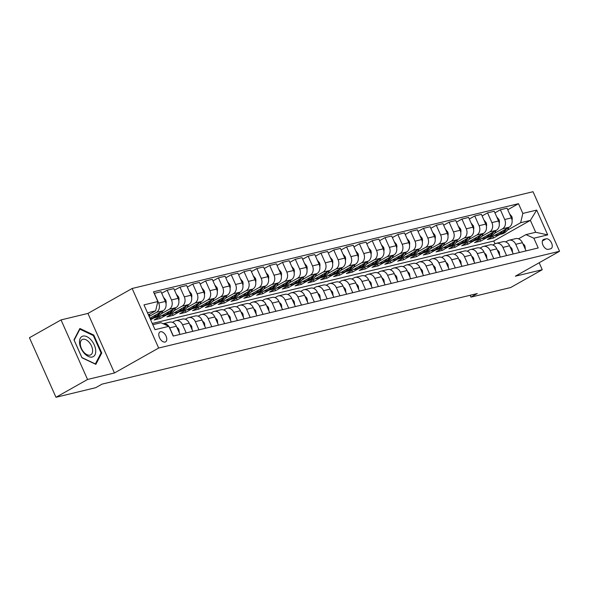 <?xml version="1.0" encoding="UTF-8"?>
<svg xmlns="http://www.w3.org/2000/svg" width="589" height="589" viewBox="0 0 589 589"><rect width="100%" height="100%" fill="white"/><g stroke="black" fill="none" stroke-linecap="round" stroke-linejoin="round"><path stroke-width="0.88" d="M165.067 342.04A5.691 3.291 60.6 0 0 165.575 341.841A5.691 3.291 60.6 0 0 165.862 335.678A5.691 3.291 60.6 0 0 160.48 331.74A5.691 3.291 60.6 0 0 159.98 331.931A5.691 3.291 60.6 0 0 159.693 338.093A5.691 3.291 60.6 0 0 165.067 342.04M61.028 319.915L87.54 379.478L114.457 372.977L87.938 313.422L61.028 319.915L29.45 337.733L55.97 397.288L95.698 387.695L102.015 384.138L477.267 293.55L470.957 297.114L510.685 287.52L542.263 269.71L539.171 262.768M87.938 313.422L132.142 288.485L533.03 191.712L559.55 251.267L158.662 348.04L132.142 288.485M546.172 238.81L543.912 239.355A5.507 3.188 60.6 0 0 543.426 239.546A5.507 3.188 60.6 0 0 543.146 245.517A5.507 3.188 60.6 0 0 548.359 249.338L550.612 248.794A5.507 3.188 60.6 0 0 551.098 248.602A5.507 3.188 60.6 0 0 551.378 242.631A5.507 3.188 60.6 0 0 546.172 238.81L542.417 240.93M522.833 213.424L536.675 210.089L547.711 234.878L533.87 238.214L525.948 234.628L535.688 232.28L530.387 220.367L520.647 222.716L522.833 213.424L518.497 203.691L153.486 291.798L157.823 301.539L155.643 310.823L147.508 312.788M152.809 324.701L160.944 322.735L168.859 326.328L173.195 336.061L538.206 247.954L533.87 238.214M168.859 326.328L155.017 329.671L143.981 304.881L157.823 301.539M87.54 379.478L55.97 397.288M114.457 372.977L158.662 348.04M559.55 251.267L515.346 276.204L542.263 269.71M470.132 295.273L470.957 297.114M506.577 255.589L502.932 247.395A7.112 5.721 -103.6 0 0 496.21 243.338A7.112 5.721 -103.6 0 0 495.01 243.809L493.759 241.026L530.387 220.367L536.675 210.089M525.948 234.628L518.519 238.817M186.176 332.932L182.524 324.738A7.112 5.721 -103.6 0 0 175.802 320.681A7.112 5.721 -103.6 0 0 174.609 321.152L172.481 322.352M198.986 329.84L195.342 321.646A7.112 5.721 -103.6 0 0 188.62 317.581A7.112 5.721 -103.6 0 0 187.42 318.06L185.299 319.253M211.804 326.748L208.16 318.553A7.112 5.721 -103.6 0 0 201.438 314.489A7.112 5.721 -103.6 0 0 200.238 314.96L198.118 316.16M224.623 323.648L220.971 315.461A7.112 5.721 -103.6 0 0 214.256 311.397A7.112 5.721 -103.6 0 0 213.056 311.868L210.928 313.068M237.441 320.556L233.789 312.361A7.112 5.721 -103.6 0 0 227.067 308.305A7.112 5.721 -103.6 0 0 225.874 308.776L223.746 309.976M250.251 317.464L246.607 309.269A7.112 5.721 -103.6 0 0 239.885 305.212A7.112 5.721 -103.6 0 0 238.685 305.684L236.564 306.884M263.069 314.371L259.425 306.177A7.112 5.721 -103.6 0 0 252.703 302.113A7.112 5.721 -103.6 0 0 251.503 302.591L249.383 303.784M275.888 311.279L272.236 303.085A7.112 5.721 -103.6 0 0 265.521 299.021A7.112 5.721 -103.6 0 0 264.321 299.492L262.193 300.692M288.706 308.18L285.054 299.992A7.112 5.721 -103.6 0 0 278.332 295.928A7.112 5.721 -103.6 0 0 277.139 296.4L275.011 297.6M301.516 305.087L297.872 296.893A7.112 5.721 -103.6 0 0 291.15 292.836A7.112 5.721 -103.6 0 0 289.95 293.307L287.83 294.507M314.335 301.995L310.69 293.801A7.112 5.721 -103.6 0 0 303.968 289.744A7.112 5.721 -103.6 0 0 302.768 290.215L300.648 291.415M327.153 298.903L323.501 290.708A7.112 5.721 -103.6 0 0 316.786 286.644A7.112 5.721 -103.6 0 0 315.586 287.123L313.458 288.315M339.971 295.811L336.319 287.616A7.112 5.721 -103.6 0 0 329.597 283.552A7.112 5.721 -103.6 0 0 328.404 284.023L326.277 285.223M352.782 292.711L349.137 284.524A7.112 5.721 -103.6 0 0 342.415 280.46A7.112 5.721 -103.6 0 0 341.215 280.931L339.095 282.131M365.6 289.619L361.955 281.424A7.112 5.721 -103.6 0 0 355.233 277.367A7.112 5.721 -103.6 0 0 354.033 277.839L351.913 279.039M378.418 286.526L374.766 278.332A7.112 5.721 -103.6 0 0 368.051 274.275A7.112 5.721 -103.6 0 0 366.851 274.746L364.724 275.947M391.236 283.434L387.584 275.24A7.112 5.721 -103.6 0 0 380.862 271.176A7.112 5.721 -103.6 0 0 379.669 271.654L377.542 272.847M404.047 280.342L400.402 272.147A7.112 5.721 -103.6 0 0 393.68 268.083A7.112 5.721 -103.6 0 0 392.48 268.555L390.36 269.755M416.865 277.242L413.22 269.055A7.112 5.721 -103.6 0 0 406.498 264.991A7.112 5.721 -103.6 0 0 405.298 265.462L403.178 266.662M429.683 274.15L426.031 265.956A7.112 5.721 -103.6 0 0 419.316 261.899A7.112 5.721 -103.6 0 0 418.116 262.37L415.989 263.57M442.494 271.058L438.849 262.863A7.112 5.721 -103.6 0 0 432.127 258.807A7.112 5.721 -103.6 0 0 430.934 259.278L428.807 260.478M455.312 267.966L451.667 259.771A7.112 5.721 -103.6 0 0 444.945 255.707A7.112 5.721 -103.6 0 0 443.745 256.186L441.625 257.378M468.13 264.873L464.485 256.679A7.112 5.721 -103.6 0 0 457.763 252.615A7.112 5.721 -103.6 0 0 456.563 253.086L454.436 254.286M480.948 261.774L477.296 253.587A7.112 5.721 -103.6 0 0 470.574 249.522A7.112 5.721 -103.6 0 0 469.381 249.994L467.254 251.194M493.759 258.681L490.114 250.487A7.112 5.721 -103.6 0 0 483.392 246.43A7.112 5.721 -103.6 0 0 482.192 246.901L480.072 248.102M495.01 243.809L492.89 245.009M519.395 252.497L515.743 244.302A7.112 5.721 -103.6 0 0 509.029 240.238A7.112 5.721 -103.6 0 0 507.828 240.717L505.701 241.91M492.787 236.447L493.494 238.037L499.847 234.444M507.291 230.247L520.647 222.716M493.494 238.037L487.339 239.517L509.19 227.192A7.112 5.721 -103.6 0 0 511.377 217.908L507.041 208.167L500.37 209.772L494.929 212.85M479.969 239.539L480.676 241.129L487.037 237.544M494.48 233.34L502.527 228.804A7.112 5.721 -103.6 0 0 504.707 219.513L500.37 209.772M480.676 241.129L474.52 242.616L496.372 230.284A7.112 5.721 -103.6 0 0 498.559 221L494.223 211.26L487.559 212.872L482.111 215.942M467.151 242.639L467.857 244.221L474.219 240.636M481.662 236.432L489.709 231.897A7.112 5.721 -103.6 0 0 491.896 222.605L487.559 212.872M467.857 244.221L461.71 245.709L483.554 233.384A7.112 5.721 -103.6 0 0 485.741 224.092L481.404 214.352L474.741 215.964L469.293 219.034M454.333 245.731L455.039 247.314L461.401 243.728M468.844 239.532L476.891 234.989A7.112 5.721 -103.6 0 0 479.078 225.705L474.741 215.964M455.039 247.314L448.892 248.801L470.744 236.476A7.112 5.721 -103.6 0 0 472.923 227.185L468.586 217.444L461.923 219.056L456.482 222.127M441.522 248.823L442.229 250.406L448.582 246.82M456.026 242.624L464.073 238.081A7.112 5.721 -103.6 0 0 466.26 228.797L461.923 219.056M442.229 250.406L436.074 251.893L457.925 239.568A7.112 5.721 -103.6 0 0 460.112 230.277L455.776 220.544L449.112 222.149L443.664 225.219M428.704 251.915L429.41 253.506L435.772 249.913M443.215 245.716L451.262 241.181A7.112 5.721 -103.6 0 0 453.442 231.889L449.112 222.149M429.41 253.506L423.255 254.985L445.107 242.661A7.112 5.721 -103.6 0 0 447.294 233.377L442.957 223.636L436.294 225.241L430.846 228.318M415.886 255.008L416.592 256.598L422.954 253.012M430.397 248.808L438.444 244.273A7.112 5.721 -103.6 0 0 440.631 234.982L436.294 225.241M416.592 256.598L410.445 258.085L432.289 245.753A7.112 5.721 -103.6 0 0 434.476 236.469L430.139 226.728L423.476 228.341L418.028 231.411M403.075 258.107L403.774 259.69L410.135 256.105M417.579 251.901L425.626 247.365A7.112 5.721 -103.6 0 0 427.813 238.074L423.476 228.341M403.774 259.69L397.627 261.177L419.478 248.852A7.112 5.721 -103.6 0 0 421.658 239.561L417.329 229.82L410.658 231.433L405.217 234.503M390.257 261.199L390.963 262.782L397.317 259.197M404.768 255L412.808 250.458A7.112 5.721 -103.6 0 0 414.995 241.173L410.658 231.433M390.963 262.782L384.808 264.27L406.66 251.945A7.112 5.721 -103.6 0 0 408.847 242.653L404.51 232.913L397.847 234.525L392.399 237.595M377.439 264.292L378.145 265.882L384.507 262.289M391.95 258.092L399.997 253.55A7.112 5.721 -103.6 0 0 402.184 244.266L397.847 234.525M378.145 265.882L371.99 267.362L393.842 255.037A7.112 5.721 -103.6 0 0 396.029 245.746L391.692 236.012L385.029 237.617L379.581 240.687M364.62 267.384L365.327 268.974L371.688 265.381M379.132 261.185L387.179 256.649A7.112 5.721 -103.6 0 0 389.366 247.358L385.029 237.617M365.327 268.974L359.18 270.454L381.024 258.129A7.112 5.721 -103.6 0 0 383.211 248.845L378.874 239.105L372.211 240.71L366.77 243.787M351.81 270.476L352.517 272.066L358.87 268.481M366.314 264.277L374.361 259.742A7.112 5.721 -103.6 0 0 376.548 250.45L372.211 240.71M352.517 272.066L346.361 273.554L368.213 261.221A7.112 5.721 -103.6 0 0 370.393 251.937L366.063 242.197L359.393 243.809L353.952 246.879M338.992 273.576L339.698 275.159L346.052 271.573M353.503 267.377L361.543 262.834A7.112 5.721 -103.6 0 0 363.73 253.542L359.393 243.809M339.698 275.159L333.543 276.646L355.395 264.321A7.112 5.721 -103.6 0 0 357.582 255.03L353.245 245.289L346.582 246.901L341.134 249.972M326.173 276.668L326.88 278.251L333.241 274.665M340.685 270.469L348.732 265.926A7.112 5.721 -103.6 0 0 350.919 256.642L346.582 246.901M326.88 278.251L320.733 279.738L342.577 267.413A7.112 5.721 -103.6 0 0 344.764 258.122L340.427 248.389L333.764 249.994L328.316 253.064M313.355 279.76L314.062 281.351L320.423 277.758M327.867 273.561L335.914 269.018A7.112 5.721 -103.6 0 0 338.101 259.734L333.764 249.994M314.062 281.351L307.914 282.83L329.759 270.506A7.112 5.721 -103.6 0 0 331.946 261.214L327.609 251.481L320.946 253.086L315.505 256.156M300.545 282.853L301.251 284.443L307.605 280.85M315.049 276.653L323.096 272.118A7.112 5.721 -103.6 0 0 325.283 262.827L320.946 253.086M301.251 284.443L295.096 285.923L316.948 273.598A7.112 5.721 -103.6 0 0 319.135 264.314L314.798 254.573L308.128 256.178L302.687 259.256M287.726 285.945L288.433 287.535L294.794 283.95M302.238 279.746L310.285 275.21A7.112 5.721 -103.6 0 0 312.464 265.919L308.128 256.178M288.433 287.535L282.278 289.022L304.13 276.69A7.112 5.721 -103.6 0 0 306.317 267.406L301.98 257.665L295.317 259.278L289.869 262.348M274.908 289.044L275.615 290.627L281.976 287.042M289.42 282.845L297.467 278.303A7.112 5.721 -103.6 0 0 299.654 269.011L295.317 259.278M275.615 290.627L269.467 292.115L291.312 279.79A7.112 5.721 -103.6 0 0 293.499 270.498L289.162 260.758L282.499 262.37L277.051 265.44M262.09 292.137L262.797 293.72L269.158 290.134M276.602 285.937L284.649 281.395A7.112 5.721 -103.6 0 0 286.836 272.111L282.499 262.37M262.797 293.72L256.649 295.207L278.494 282.882A7.112 5.721 -103.6 0 0 280.681 273.591L276.344 263.857L269.681 265.462L264.24 268.532M249.28 295.229L249.986 296.819L256.34 293.226M263.784 289.03L271.831 284.487A7.112 5.721 -103.6 0 0 274.018 275.203L269.681 265.462M249.986 296.819L243.831 298.299L265.683 285.974A7.112 5.721 -103.6 0 0 267.87 276.683L263.533 266.95L256.863 268.555L251.422 271.625M236.461 298.321L237.168 299.911L243.529 296.326M250.973 292.122L259.02 287.587A7.112 5.721 -103.6 0 0 261.199 278.295L256.863 268.555M237.168 299.911L231.013 301.391L252.865 289.066A7.112 5.721 -103.6 0 0 255.052 279.782L250.715 270.042L244.052 271.647L238.604 274.724M223.643 301.413L224.35 303.004L230.711 299.418M238.155 295.214L246.202 290.679A7.112 5.721 -103.6 0 0 248.389 281.387L244.052 271.647M224.35 303.004L218.202 304.491L240.047 292.159A7.112 5.721 -103.6 0 0 242.234 282.875L237.897 273.134L231.234 274.746L225.786 277.817M210.825 304.513L211.532 306.096L217.893 302.51M225.337 298.314L233.384 293.771A7.112 5.721 -103.6 0 0 235.571 284.48L231.234 274.746M211.532 306.096L205.384 307.583L227.236 295.258A7.112 5.721 -103.6 0 0 229.416 285.967L225.079 276.226L218.416 277.839L212.975 280.909M198.014 307.605L198.721 309.188L205.075 305.603M212.519 301.406L220.566 296.863A7.112 5.721 -103.6 0 0 222.752 287.579L218.416 277.839M198.721 309.188L192.566 310.675L214.418 298.351A7.112 5.721 -103.6 0 0 216.605 289.059L212.268 279.326L205.605 280.931L200.157 284.001M185.196 310.697L185.903 312.288L192.264 308.695M199.708 304.498L207.755 299.956A7.112 5.721 -103.6 0 0 209.934 290.671L205.605 280.931M185.903 312.288L179.748 313.768L201.6 301.443A7.112 5.721 -103.6 0 0 203.787 292.151L199.45 282.418L192.787 284.023L187.339 287.093M172.378 313.79L173.085 315.38L179.446 311.795M186.89 307.591L194.937 303.055A7.112 5.721 -103.6 0 0 197.124 293.764L192.787 284.023M173.085 315.38L166.937 316.86L188.782 304.535A7.112 5.721 -103.6 0 0 190.969 295.251L186.632 285.51L179.969 287.115L174.521 290.193M159.567 316.882L160.267 318.472L166.628 314.887M174.072 310.683L182.119 306.147A7.112 5.721 -103.6 0 0 184.305 296.856L179.969 287.115M160.267 318.472L154.119 319.96L175.971 307.627A7.112 5.721 -103.6 0 0 178.15 298.343L173.814 288.603L167.151 290.215L161.71 293.285M150.622 319.783L153.81 317.979M161.253 313.782L169.301 309.24A7.112 5.721 -103.6 0 0 171.487 299.948L167.151 290.215M149.915 318.193L163.153 310.727A7.112 5.721 -103.6 0 0 165.34 301.435L161.003 291.695L154.193 293.388M149.15 316.477L156.49 312.332A7.112 5.721 -103.6 0 0 158.669 303.048L154.34 293.307M148.443 314.887L155.643 310.823M493.759 241.026L152.256 323.464M526.058 250.885L522.414 242.697A7.112 5.721 -103.6 0 0 515.692 238.633L509.029 240.238M518.497 203.691L507.747 209.75M513.24 253.977L509.595 245.79A7.112 5.721 -103.6 0 0 502.873 241.726L496.21 243.338M500.429 257.076L496.777 248.882A7.112 5.721 -103.6 0 0 490.055 244.818L483.392 246.43M487.611 260.169L483.959 251.974A7.112 5.721 -103.6 0 0 477.245 247.91L470.574 249.522M474.793 263.261L471.148 255.066A7.112 5.721 -103.6 0 0 464.426 251.01L457.763 252.615M461.975 266.353L458.33 258.166A7.112 5.721 -103.6 0 0 451.608 254.102L444.945 255.707M449.164 269.453L445.512 261.258A7.112 5.721 -103.6 0 0 438.79 257.194L432.127 258.807M436.346 272.545L432.694 264.351A7.112 5.721 -103.6 0 0 425.98 260.286L419.316 261.899M423.528 275.637L419.883 267.443A7.112 5.721 -103.6 0 0 413.161 263.379L406.498 264.991M410.71 278.73L407.065 270.535A7.112 5.721 -103.6 0 0 400.343 266.478L393.68 268.083M397.899 281.822L394.247 273.635A7.112 5.721 -103.6 0 0 387.525 269.571L380.862 271.176M385.081 284.921L381.436 276.727A7.112 5.721 -103.6 0 0 374.714 272.663L368.051 274.275M372.263 288.014L368.618 279.819A7.112 5.721 -103.6 0 0 361.896 275.755L355.233 277.367M359.445 291.106L355.8 282.911A7.112 5.721 -103.6 0 0 349.078 278.847L342.415 280.46M346.634 294.198L342.982 286.004A7.112 5.721 -103.6 0 0 336.267 281.947L329.597 283.552M333.816 297.29L330.171 289.103A7.112 5.721 -103.6 0 0 323.449 285.039L316.786 286.644M320.998 300.39L317.353 292.196A7.112 5.721 -103.6 0 0 310.631 288.131L303.968 289.744M308.187 303.482L304.535 295.288A7.112 5.721 -103.6 0 0 297.813 291.224L291.15 292.836M295.369 306.574L291.717 298.38A7.112 5.721 -103.6 0 0 285.002 294.316L278.332 295.928M282.551 309.667L278.906 301.472A7.112 5.721 -103.6 0 0 272.184 297.416L265.521 299.021M269.733 312.759L266.088 304.572A7.112 5.721 -103.6 0 0 259.366 300.508L252.703 302.113M256.922 315.859L253.27 307.664A7.112 5.721 -103.6 0 0 246.548 303.6L239.885 305.212M244.104 318.951L240.452 310.756A7.112 5.721 -103.6 0 0 233.737 306.692L227.067 308.305M231.286 322.043L227.641 313.849A7.112 5.721 -103.6 0 0 220.919 309.785L214.256 311.397M218.467 325.135L214.823 316.941A7.112 5.721 -103.6 0 0 208.101 312.884L201.438 314.489M205.657 328.228L202.005 320.041A7.112 5.721 -103.6 0 0 195.283 315.976L188.62 317.581M192.839 331.327L189.187 323.133A7.112 5.721 -103.6 0 0 182.472 319.069L175.802 320.681M180.02 334.419L176.376 326.225A7.112 5.721 -103.6 0 0 169.654 322.161L163.146 323.736A7.112 5.721 -103.6 0 1 168.829 326.313M173.357 336.024L169.713 327.837A7.112 5.721 -103.6 0 0 168.896 326.402M535.688 232.28L547.711 234.878M81.967 357.773L95.852 364.355L101.757 352.995L93.769 335.06L79.883 328.478L73.978 339.838L81.967 357.773M93.091 335.443L93.769 335.06M100.741 353.569L101.757 352.995M525.329 249.243L524.954 246.099A4.712 3.792 -103.6 0 0 522.922 243.839M502.542 230.94A13.599 10.948 76.4 0 1 496.755 235.195A13.599 10.948 76.4 0 1 494.569 235.445M509.537 213.785L511.767 216.48A4.712 3.792 76.4 0 1 512.04 220.198M508.874 227.369L508.572 228.046A13.599 10.948 76.4 0 1 501.88 233.958L499.928 234.429A13.599 10.948 -103.6 0 0 506.547 228.687M505.045 229.533A13.599 10.948 76.4 0 1 498.699 234.724L496.755 235.195M499.31 234.555A13.599 10.948 -103.6 0 0 499.928 234.429M512.511 252.335L512.143 249.191A4.712 3.792 -103.6 0 0 510.103 246.938M499.693 255.435L499.325 252.283A4.712 3.792 -103.6 0 0 497.293 250.03M486.882 258.527L486.507 255.383A4.712 3.792 -103.6 0 0 484.475 253.123M489.724 234.039A13.599 10.948 76.4 0 1 483.937 238.287A13.599 10.948 76.4 0 1 481.75 238.538M496.726 216.877L498.957 219.572A4.712 3.792 76.4 0 1 499.222 223.29M496.056 230.468L495.754 231.138A13.599 10.948 76.4 0 1 489.061 237.05L487.118 237.522A13.599 10.948 -103.6 0 0 493.729 231.779M492.227 232.626A13.599 10.948 76.4 0 1 485.888 237.816L483.937 238.287M486.492 237.647A13.599 10.948 -103.6 0 0 487.118 237.522M476.913 237.131A13.599 10.948 76.4 0 1 471.119 241.38A13.599 10.948 76.4 0 1 468.932 241.63M483.908 219.969L486.139 222.671A4.712 3.792 76.4 0 1 486.404 226.382M483.245 233.561L482.943 234.231A13.599 10.948 76.4 0 1 476.243 240.143L474.3 240.614A13.599 10.948 -103.6 0 0 480.911 234.871M479.409 235.718A13.599 10.948 76.4 0 1 473.07 240.916L471.119 241.38M473.681 240.739A13.599 10.948 -103.6 0 0 474.3 240.614M464.095 240.224A13.599 10.948 76.4 0 1 458.301 244.479A13.599 10.948 76.4 0 1 456.122 244.722M471.09 223.062L473.32 225.764A4.712 3.792 76.4 0 1 473.593 229.474M470.427 236.653L470.125 237.323A13.599 10.948 76.4 0 1 463.433 243.242L461.481 243.706A13.599 10.948 -103.6 0 0 468.1 237.963M466.591 238.81A13.599 10.948 76.4 0 1 460.252 244.008L458.301 244.479M460.863 243.839A13.599 10.948 -103.6 0 0 461.481 243.706M474.064 261.619L473.689 258.475A4.712 3.792 -103.6 0 0 471.656 256.215M451.277 243.316A13.599 10.948 76.4 0 1 445.49 247.571A13.599 10.948 76.4 0 1 443.303 247.814M458.271 226.161L460.502 228.856A4.712 3.792 76.4 0 1 460.775 232.574M457.609 239.745L457.307 240.422A13.599 10.948 76.4 0 1 450.614 246.335L448.663 246.806A13.599 10.948 -103.6 0 0 455.282 241.056M453.78 241.91A13.599 10.948 76.4 0 1 447.434 247.1L445.49 247.571M448.045 246.931A13.599 10.948 -103.6 0 0 448.663 246.806M82.961 336.098A11.552 6.685 60.6 0 0 80.951 348.165A11.552 6.685 60.6 0 0 92.274 357.022A11.552 6.685 60.6 0 0 94.277 344.948A11.552 6.685 60.6 0 0 82.961 336.098M82.939 339.286A8.747 5.058 60.6 0 0 82.165 339.588A8.747 5.058 60.6 0 0 81.724 349.071A8.747 5.058 60.6 0 0 89.992 355.13A8.747 5.058 60.6 0 0 90.765 354.828A8.747 5.058 60.6 0 0 91.207 345.353A8.747 5.058 60.6 0 0 82.939 339.286M101.072 352.936L95.352 363.936L81.9 357.567L74.162 340.184L79.876 329.185L93.334 335.553L101.072 352.936M79.368 329.465L79.876 329.185M461.246 264.711L460.878 261.568A4.712 3.792 -103.6 0 0 458.838 259.307M448.428 267.811L448.06 264.66A4.712 3.792 -103.6 0 0 446.028 262.407M435.617 270.903L435.242 267.752A4.712 3.792 -103.6 0 0 433.209 265.499M422.799 273.995L422.431 270.852A4.712 3.792 -103.6 0 0 420.391 268.591M409.981 277.088L409.613 273.944A4.712 3.792 -103.6 0 0 407.573 271.684M438.466 246.408A13.599 10.948 76.4 0 1 432.672 250.664A13.599 10.948 76.4 0 1 430.485 250.914M445.461 229.254L447.692 231.948A4.712 3.792 76.4 0 1 447.957 235.666M444.791 242.837L444.489 243.515A13.599 10.948 76.4 0 1 437.796 249.427L435.853 249.898A13.599 10.948 -103.6 0 0 442.464 244.155M440.962 245.002A13.599 10.948 76.4 0 1 434.623 250.192L432.672 250.664M435.227 250.023A13.599 10.948 -103.6 0 0 435.853 249.898M425.648 249.508A13.599 10.948 76.4 0 1 419.854 253.756A13.599 10.948 76.4 0 1 417.667 254.006M432.643 232.346L434.873 235.04A4.712 3.792 76.4 0 1 435.138 238.759M431.98 245.937L431.678 246.607A13.599 10.948 76.4 0 1 424.986 252.519L423.035 252.99A13.599 10.948 -103.6 0 0 429.653 247.247M428.144 248.094A13.599 10.948 76.4 0 1 421.805 253.285L419.854 253.756M422.416 253.115A13.599 10.948 -103.6 0 0 423.035 252.99M412.83 252.6A13.599 10.948 76.4 0 1 407.036 256.848A13.599 10.948 76.4 0 1 404.857 257.099M419.824 235.438L422.055 238.14A4.712 3.792 76.4 0 1 422.328 241.851M419.162 249.029L418.86 249.699A13.599 10.948 76.4 0 1 412.167 255.611L410.216 256.082A13.599 10.948 -103.6 0 0 416.835 250.34M415.333 251.186A13.599 10.948 76.4 0 1 408.987 256.384L407.036 256.848M409.598 256.208A13.599 10.948 -103.6 0 0 410.216 256.082M400.012 255.692A13.599 10.948 76.4 0 1 394.225 259.948A13.599 10.948 76.4 0 1 392.038 260.191M407.006 238.53L409.237 241.232A4.712 3.792 76.4 0 1 409.51 244.943M406.344 252.121L406.042 252.791A13.599 10.948 76.4 0 1 399.349 258.711L397.398 259.175A13.599 10.948 -103.6 0 0 404.017 253.432M402.515 254.279A13.599 10.948 76.4 0 1 396.169 259.477L394.225 259.948M396.78 259.307A13.599 10.948 -103.6 0 0 397.398 259.175M387.201 258.785A13.599 10.948 76.4 0 1 381.407 263.04A13.599 10.948 76.4 0 1 379.22 263.283M394.196 241.63L396.426 244.325A4.712 3.792 76.4 0 1 396.691 248.043M393.526 255.214L393.224 255.891A13.599 10.948 76.4 0 1 386.531 261.803L384.588 262.274A13.599 10.948 -103.6 0 0 391.199 256.524M389.697 257.378A13.599 10.948 76.4 0 1 383.358 262.569L381.407 263.04M383.962 262.399A13.599 10.948 -103.6 0 0 384.588 262.274M397.163 280.18L396.795 277.036A4.712 3.792 -103.6 0 0 394.763 274.776M374.383 261.877A13.599 10.948 76.4 0 1 368.589 266.132A13.599 10.948 76.4 0 1 366.402 266.383M381.377 244.722L383.608 247.417A4.712 3.792 76.4 0 1 383.873 251.135M380.715 258.306L380.413 258.983A13.599 10.948 76.4 0 1 373.721 264.895L371.769 265.367A13.599 10.948 -103.6 0 0 378.388 259.624M376.879 260.471A13.599 10.948 76.4 0 1 370.54 265.661L368.589 266.132M371.151 265.492A13.599 10.948 -103.6 0 0 371.769 265.367M384.352 283.28L383.976 280.128A4.712 3.792 -103.6 0 0 381.944 277.875M361.565 264.976A13.599 10.948 76.4 0 1 355.778 269.225A13.599 10.948 76.4 0 1 353.591 269.475M368.559 247.814L370.79 250.509A4.712 3.792 76.4 0 1 371.063 254.227M367.897 261.406L367.595 262.076A13.599 10.948 76.4 0 1 360.902 267.988L358.951 268.459A13.599 10.948 -103.6 0 0 365.57 262.716M364.068 263.563A13.599 10.948 76.4 0 1 357.722 268.753L355.778 269.225M358.333 268.584A13.599 10.948 -103.6 0 0 358.951 268.459M371.534 286.372L371.166 283.221A4.712 3.792 -103.6 0 0 369.126 280.968M348.747 268.069A13.599 10.948 76.4 0 1 342.96 272.317A13.599 10.948 76.4 0 1 340.773 272.567M355.741 250.907L357.972 253.609A4.712 3.792 76.4 0 1 358.245 257.319M355.079 264.498L354.777 265.168A13.599 10.948 76.4 0 1 348.084 271.08L346.141 271.551A13.599 10.948 -103.6 0 0 352.752 265.808M351.25 266.655A13.599 10.948 76.4 0 1 344.904 271.853L342.96 272.317M345.515 271.676A13.599 10.948 -103.6 0 0 346.141 271.551M358.716 289.464L358.348 286.32A4.712 3.792 -103.6 0 0 356.308 284.06M335.936 271.161A13.599 10.948 76.4 0 1 330.142 275.416A13.599 10.948 76.4 0 1 327.955 275.659M342.931 253.999L345.161 256.701A4.712 3.792 76.4 0 1 345.426 260.412M342.261 267.59L341.959 268.26A13.599 10.948 76.4 0 1 335.266 274.179L333.322 274.643A13.599 10.948 -103.6 0 0 339.934 268.901M338.432 269.755A13.599 10.948 76.4 0 1 332.093 274.945L330.142 275.416M332.697 274.776A13.599 10.948 -103.6 0 0 333.322 274.643M345.898 292.556L345.529 289.413A4.712 3.792 -103.6 0 0 343.497 287.152M323.118 274.253A13.599 10.948 76.4 0 1 317.324 278.509A13.599 10.948 76.4 0 1 315.137 278.752M330.112 257.099L332.343 259.793A4.712 3.792 76.4 0 1 332.608 263.511M329.45 270.682L329.148 271.36A13.599 10.948 76.4 0 1 322.455 277.272L320.504 277.743A13.599 10.948 -103.6 0 0 327.123 271.993M325.614 272.847A13.599 10.948 76.4 0 1 319.275 278.037L317.324 278.509M319.886 277.868A13.599 10.948 -103.6 0 0 320.504 277.743M333.087 295.649L332.711 292.505A4.712 3.792 -103.6 0 0 330.679 290.244M310.3 277.345A13.599 10.948 76.4 0 1 304.513 281.601A13.599 10.948 76.4 0 1 302.326 281.851M317.294 260.191L319.525 262.885A4.712 3.792 76.4 0 1 319.798 266.603M316.632 273.775L316.33 274.452A13.599 10.948 76.4 0 1 309.637 280.364L307.686 280.835A13.599 10.948 -103.6 0 0 314.305 275.092M312.803 275.939A13.599 10.948 76.4 0 1 306.457 281.13L304.513 281.601M307.068 280.96A13.599 10.948 -103.6 0 0 307.686 280.835M320.269 298.748L319.901 295.597A4.712 3.792 -103.6 0 0 317.861 293.344M307.451 301.84L307.083 298.689A4.712 3.792 -103.6 0 0 305.043 296.436M294.64 304.933L294.264 301.789A4.712 3.792 -103.6 0 0 292.232 299.529M281.822 308.025L281.446 304.881A4.712 3.792 -103.6 0 0 279.414 302.621M269.004 311.117L268.636 307.973A4.712 3.792 -103.6 0 0 266.596 305.713M256.186 314.217L255.817 311.066A4.712 3.792 -103.6 0 0 253.785 308.813M243.375 317.309L242.999 314.158A4.712 3.792 -103.6 0 0 240.967 311.905M230.557 320.401L230.181 317.257A4.712 3.792 -103.6 0 0 228.149 314.997M217.739 323.494L217.37 320.35A4.712 3.792 -103.6 0 0 215.331 318.089M297.482 280.445A13.599 10.948 76.4 0 1 291.695 284.693A13.599 10.948 76.4 0 1 289.508 284.943M304.484 263.283L306.714 265.978A4.712 3.792 76.4 0 1 306.979 269.696M303.814 276.874L303.512 277.544A13.599 10.948 76.4 0 1 296.819 283.456L294.875 283.927A13.599 10.948 -103.6 0 0 301.487 278.185M299.985 279.031A13.599 10.948 76.4 0 1 293.639 284.222L291.695 284.693M294.25 284.053A13.599 10.948 -103.6 0 0 294.875 283.927M284.671 283.537A13.599 10.948 76.4 0 1 278.877 287.793A13.599 10.948 76.4 0 1 276.69 288.036M291.665 266.375L293.896 269.077A4.712 3.792 76.4 0 1 294.161 272.788M291.003 279.966L290.694 280.636A13.599 10.948 76.4 0 1 284.001 286.548L282.057 287.02A13.599 10.948 -103.6 0 0 288.669 281.277M287.167 282.124A13.599 10.948 76.4 0 1 280.828 287.322L278.877 287.793M281.439 287.145A13.599 10.948 -103.6 0 0 282.057 287.02M271.853 286.629A13.599 10.948 76.4 0 1 266.059 290.885A13.599 10.948 76.4 0 1 263.879 291.128M278.847 269.467L281.078 272.17A4.712 3.792 76.4 0 1 281.343 275.88M278.185 283.059L277.883 283.736A13.599 10.948 76.4 0 1 271.19 289.648L269.239 290.112A13.599 10.948 -103.6 0 0 275.858 284.369M274.349 285.223A13.599 10.948 76.4 0 1 268.01 290.414L266.059 290.885M268.621 290.244A13.599 10.948 -103.6 0 0 269.239 290.112M259.035 289.722A13.599 10.948 76.4 0 1 253.248 293.977A13.599 10.948 76.4 0 1 251.061 294.22M266.029 272.567L268.26 275.262A4.712 3.792 76.4 0 1 268.532 278.98M265.367 286.151L265.065 286.828A13.599 10.948 76.4 0 1 258.372 292.74L256.421 293.212A13.599 10.948 -103.6 0 0 263.04 287.461M261.538 288.315A13.599 10.948 76.4 0 1 255.192 293.506L253.248 293.977M255.803 293.337A13.599 10.948 -103.6 0 0 256.421 293.212M246.217 292.814A13.599 10.948 76.4 0 1 240.43 297.07A13.599 10.948 76.4 0 1 238.243 297.32M253.218 275.659L255.449 278.354A4.712 3.792 76.4 0 1 255.714 282.072M252.548 289.243L252.247 289.921A13.599 10.948 76.4 0 1 245.554 295.833L243.61 296.304A13.599 10.948 -103.6 0 0 250.222 290.561M248.72 291.408A13.599 10.948 76.4 0 1 242.373 296.598L240.43 297.07M242.985 296.429A13.599 10.948 -103.6 0 0 243.61 296.304M233.406 295.914A13.599 10.948 76.4 0 1 227.612 300.162A13.599 10.948 76.4 0 1 225.425 300.412M240.4 278.752L242.631 281.446A4.712 3.792 76.4 0 1 242.896 285.164M239.738 292.343L239.436 293.013A13.599 10.948 76.4 0 1 232.736 298.925L230.792 299.396A13.599 10.948 -103.6 0 0 237.404 293.653M235.902 294.5A13.599 10.948 76.4 0 1 229.563 299.691L227.612 300.162M230.174 299.521A13.599 10.948 -103.6 0 0 230.792 299.396M220.588 299.006A13.599 10.948 76.4 0 1 214.794 303.261A13.599 10.948 76.4 0 1 212.614 303.504M227.582 281.844L229.813 284.546A4.712 3.792 76.4 0 1 230.085 288.257M226.92 295.435L226.618 296.105A13.599 10.948 76.4 0 1 219.925 302.017L217.974 302.488A13.599 10.948 -103.6 0 0 224.593 296.746M223.084 297.592A13.599 10.948 76.4 0 1 216.745 302.79L214.794 303.261M217.356 302.613A13.599 10.948 -103.6 0 0 217.974 302.488M207.77 302.098A13.599 10.948 76.4 0 1 201.983 306.354A13.599 10.948 76.4 0 1 199.796 306.597M214.764 284.936L216.995 287.638A4.712 3.792 76.4 0 1 217.267 291.349M214.101 298.527L213.8 299.205A13.599 10.948 76.4 0 1 207.107 305.117L205.156 305.588A13.599 10.948 -103.6 0 0 211.775 299.838M210.273 300.692A13.599 10.948 76.4 0 1 203.927 305.882L201.983 306.354M204.538 305.713A13.599 10.948 -103.6 0 0 205.156 305.588M194.952 305.19A13.599 10.948 76.4 0 1 189.165 309.446A13.599 10.948 76.4 0 1 186.978 309.689M201.953 288.036L204.184 290.73A4.712 3.792 76.4 0 1 204.449 294.448M201.283 301.62L200.982 302.297A13.599 10.948 76.4 0 1 194.289 308.209L192.345 308.68A13.599 10.948 -103.6 0 0 198.957 302.937M197.455 303.784A13.599 10.948 76.4 0 1 191.116 308.975L189.165 309.446M191.719 308.805A13.599 10.948 -103.6 0 0 192.345 308.68M204.92 326.586L204.552 323.442A4.712 3.792 -103.6 0 0 202.52 321.182M182.141 308.283A13.599 10.948 76.4 0 1 176.347 312.538A13.599 10.948 76.4 0 1 174.16 312.788M189.135 291.128L191.366 293.823A4.712 3.792 76.4 0 1 191.631 297.541M188.473 304.712L188.171 305.389A13.599 10.948 76.4 0 1 181.478 311.301L179.527 311.772A13.599 10.948 -103.6 0 0 186.146 306.03M184.637 306.876A13.599 10.948 76.4 0 1 178.298 312.067L176.347 312.538M178.909 311.898A13.599 10.948 -103.6 0 0 179.527 311.772M192.11 329.685L191.734 326.534A4.712 3.792 -103.6 0 0 189.702 324.281M169.323 311.382A13.599 10.948 76.4 0 1 163.528 315.63A13.599 10.948 76.4 0 1 161.349 315.881M176.317 294.22L178.548 296.915A4.712 3.792 76.4 0 1 178.82 300.633M175.655 307.811L175.353 308.481A13.599 10.948 76.4 0 1 168.66 314.393L166.709 314.865A13.599 10.948 -103.6 0 0 173.328 309.122M171.819 309.969A13.599 10.948 76.4 0 1 165.48 315.159L163.528 315.63M166.091 314.99A13.599 10.948 -103.6 0 0 166.709 314.865M179.292 332.778L178.916 329.626A4.712 3.792 -103.6 0 0 176.884 327.374M156.505 314.474A13.599 10.948 76.4 0 1 150.718 318.73A13.599 10.948 76.4 0 1 150.195 318.833M163.499 297.312L165.73 300.015A4.712 3.792 76.4 0 1 166.002 303.725M162.836 310.904L162.535 311.574A13.599 10.948 76.4 0 1 155.842 317.486L153.891 317.957A13.599 10.948 -103.6 0 0 160.51 312.214M159.008 313.061A13.599 10.948 76.4 0 1 152.661 318.259L150.718 318.73M153.273 318.082A13.599 10.948 -103.6 0 0 153.891 317.957M150.018 313.996L149.716 314.673A13.599 10.948 76.4 0 1 148.973 316.087M502.527 228.804L509.19 227.192M489.709 231.897L496.372 230.284M476.891 234.989L483.554 233.384M464.073 238.081L470.744 236.476M451.262 241.181L457.925 239.568M438.444 244.273L445.107 242.661M425.626 247.365L432.289 245.753M412.808 250.458L419.478 248.852M399.997 253.55L406.66 251.945M387.179 256.649L393.842 255.037M374.361 259.742L381.024 258.129M361.543 262.834L368.213 261.221M348.732 265.926L355.395 264.321M335.914 269.018L342.577 267.413M323.096 272.118L329.759 270.506M310.285 275.21L316.948 273.598M297.467 278.303L304.13 276.69M284.649 281.395L291.312 279.79M271.831 284.487L278.494 282.882M259.02 287.587L265.683 285.974M246.202 290.679L252.865 289.066M233.384 293.771L240.047 292.159M220.566 296.863L227.236 295.258M207.755 299.956L214.418 298.351M194.937 303.055L201.6 301.443M182.119 306.147L188.782 304.535M169.301 309.24L175.971 307.627M156.49 312.332L163.153 310.727M504.707 219.513L511.377 217.908M515.743 244.302L522.414 242.697M502.932 247.395L509.595 245.79M491.896 222.605L498.559 221M490.114 250.487L496.777 248.882M479.078 225.705L485.741 224.092M477.296 253.587L483.959 251.974M466.26 228.797L472.923 227.185M464.485 256.679L471.148 255.066M453.442 231.889L460.112 230.277M451.667 259.771L458.33 258.166M440.631 234.982L447.294 233.377M438.849 262.863L445.512 261.258M427.813 238.074L434.476 236.469M426.031 265.956L432.694 264.351M414.995 241.173L421.658 239.561M413.22 269.055L419.883 267.443M402.184 244.266L408.847 242.653M400.402 272.147L407.065 270.535M389.366 247.358L396.029 245.746M387.584 275.24L394.247 273.635M376.548 250.45L383.211 248.845M374.766 278.332L381.436 276.727M363.73 253.542L370.393 251.937M361.955 281.424L368.618 279.819M350.919 256.642L357.582 255.03M349.137 284.524L355.8 282.911M338.101 259.734L344.764 258.122M336.319 287.616L342.982 286.004M325.283 262.827L331.946 261.214M323.501 290.708L330.171 289.103M312.464 265.919L319.135 264.314M310.69 293.801L317.353 292.196M299.654 269.011L306.317 267.406M297.872 296.893L304.535 295.288M286.836 272.111L293.499 270.498M285.054 299.992L291.717 298.38M274.018 275.203L280.681 273.591M272.236 303.085L278.906 301.472M261.199 278.295L267.87 276.683M259.425 306.177L266.088 304.572M248.389 281.387L255.052 279.782M246.607 309.269L253.27 307.664M235.571 284.48L242.234 282.875M233.789 312.361L240.452 310.756M222.752 287.579L229.416 285.967M220.971 315.461L227.641 313.849M209.934 290.671L216.605 289.059M208.16 318.553L214.823 316.941M197.124 293.764L203.787 292.151M195.342 321.646L202.005 320.041M184.305 296.856L190.969 295.251M182.524 324.738L189.187 323.133M171.487 299.948L178.15 298.343M169.713 327.837L176.376 326.225M158.669 303.048L165.34 301.435M543.014 239.863L543.912 239.355M524.063 246.401L524.968 246.187M511.708 216.406L510.803 216.627M508.572 228.046L507.011 228.422M511.245 249.5L512.15 249.28M498.434 252.593L499.332 252.372M485.616 255.685L486.521 255.464M498.89 219.498L497.985 219.719M495.754 231.138L494.193 231.514M486.08 222.59L485.174 222.811M482.943 234.231L481.382 234.606M473.261 225.69L472.356 225.904M470.125 237.323L468.564 237.706M472.798 258.777L473.703 258.564M460.443 228.782L459.538 228.996M457.307 240.422L455.746 240.798M459.98 261.869L460.885 261.656M447.169 264.969L448.067 264.748M434.351 268.061L435.256 267.84M421.533 271.154L422.438 270.933M408.714 274.246L409.62 274.032M447.625 231.875L446.72 232.095M444.489 243.515L442.928 243.89M434.815 234.967L433.909 235.188M431.678 246.607L430.117 246.982M421.996 238.059L421.091 238.28M418.86 249.699L417.299 250.075M409.178 241.159L408.273 241.372M406.042 252.791L404.481 253.174M396.36 244.251L395.462 244.472M393.224 255.891L391.663 256.267M395.904 277.338L396.802 277.124M383.549 247.343L382.644 247.564M380.413 258.983L378.852 259.359M383.086 280.438L383.991 280.217M370.731 250.435L369.826 250.656M367.595 262.076L366.034 262.451M370.267 283.53L371.173 283.309M357.913 253.528L357.008 253.749M354.777 265.168L353.216 265.543M357.449 286.622L358.355 286.401M345.095 256.627L344.197 256.841M341.959 268.26L340.405 268.643M344.639 289.714L345.544 289.501M332.284 259.72L331.379 259.94M329.148 271.36L327.587 271.735M331.821 292.807L332.726 292.593M319.466 262.812L318.561 263.033M316.33 274.452L314.769 274.827M319.002 295.906L319.908 295.685M306.184 298.998L307.09 298.778M293.374 302.091L294.279 301.87M280.555 305.183L281.461 304.969M267.737 308.275L268.643 308.062M254.919 311.375L255.825 311.154M242.108 314.467L243.014 314.246M229.29 317.559L230.196 317.338M216.472 320.652L217.378 320.438M306.648 265.904L305.743 266.125M303.512 277.544L301.951 277.92M293.837 268.996L292.932 269.217M290.694 280.636L289.14 281.012M281.019 272.096L280.114 272.309M277.883 283.736L276.322 284.112M268.201 275.188L267.296 275.409M265.065 286.828L263.504 287.204M255.383 278.28L254.477 278.501M252.247 289.921L250.686 290.296M242.572 281.373L241.667 281.594M239.436 293.013L237.875 293.388M229.754 284.465L228.849 284.686M226.618 296.105L225.057 296.481M216.936 287.565L216.03 287.778M213.8 299.205L212.239 299.58M204.118 290.657L203.212 290.878M200.982 302.297L199.421 302.672M203.661 323.744L204.56 323.53M191.307 293.749L190.402 293.97M188.171 305.389L186.61 305.765M190.843 326.843L191.749 326.623M178.489 296.841L177.583 297.062M175.353 308.481L173.792 308.857M178.025 329.936L178.931 329.715M165.671 299.934L164.765 300.154M162.535 311.574L160.974 311.949M149.716 314.673L148.48 314.968"/></g></svg>

